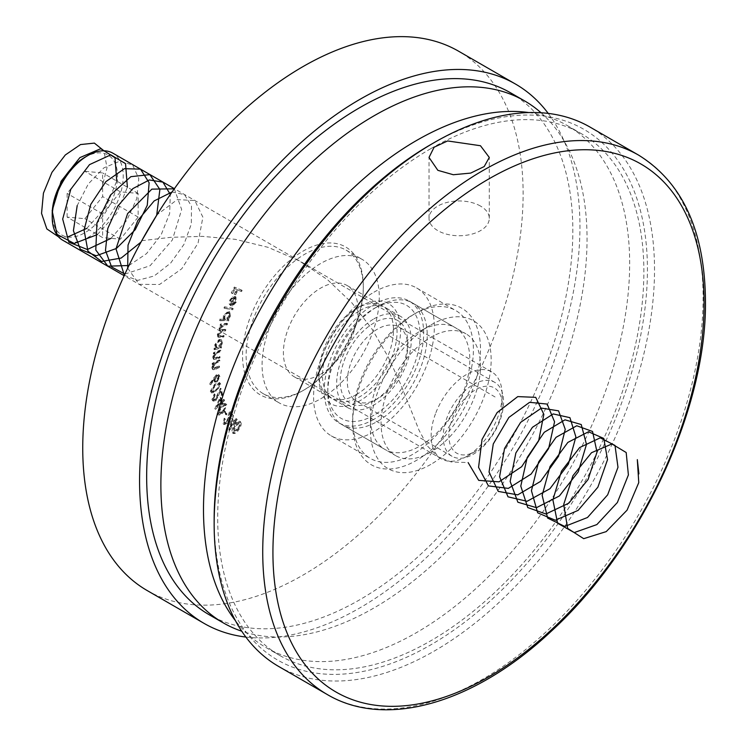 <?xml version="1.0" encoding="UTF-8"?>
<svg xmlns="http://www.w3.org/2000/svg" width="747" height="747" viewBox="0 0 747 747"><rect width="100%" height="100%" fill="white"/><g stroke="black" fill="none" stroke-linecap="round" stroke-linejoin="round"><path stroke-width="0.56" stroke-dasharray="3.73 2.8" d="M377.515 398.814L373.958 400.868A47.715 27.546 120 0 0 407.703 342.425A47.715 27.546 120 0 0 373.958 322.947A47.715 27.546 120 0 0 340.221 381.39A47.715 27.546 120 0 0 373.958 400.868L377.515 398.814A42.691 24.651 -60 0 1 356.17 400.934A42.691 24.651 -60 0 1 349.624 366.721A42.691 24.651 -60 0 1 377.515 329.1A42.691 24.651 -60 0 1 398.861 326.99A42.691 24.651 -60 0 1 407.703 346.533A42.691 24.651 -60 0 1 377.515 398.814M473.402 384.462A42.691 24.651 -60 0 1 494.747 382.352A42.691 24.651 -60 0 1 501.293 416.555A42.691 24.651 -60 0 1 473.402 454.176A42.691 24.651 -60 0 1 452.056 456.296A42.691 24.651 -60 0 1 445.511 422.083A42.691 24.651 -60 0 1 473.402 384.462M373.958 415.22A65.297 37.695 -60 0 1 327.793 388.561A65.297 37.695 -60 0 1 373.958 308.595L377.515 306.55A70.311 40.599 120 0 0 327.793 392.661A70.311 40.599 120 0 0 342.35 424.856A70.311 40.599 120 0 0 377.515 421.373A70.311 40.599 120 0 0 423.446 359.41A70.311 40.599 120 0 0 412.671 303.067A70.311 40.599 120 0 0 377.515 306.55L373.958 308.595A65.297 37.695 -60 0 1 420.131 335.254A65.297 37.695 -60 0 1 373.958 415.22M480.47 206.051A30.132 17.396 0 0 0 447.63 202.278A30.132 17.396 0 0 0 429.021 218.357A30.132 17.396 0 0 0 437.854 230.655A30.132 17.396 0 0 0 470.694 234.427A30.132 17.396 0 0 0 489.294 218.357A30.132 17.396 0 0 0 480.47 206.051M430.776 144.563A306.373 176.89 -60 0 1 647.425 269.639A306.373 176.89 -60 0 1 430.786 644.866A306.373 176.89 -60 0 1 214.146 519.791M278.64 666.445A311.396 179.784 120 0 0 518.595 583.015A311.396 179.784 120 0 0 654.521 269.639A311.396 179.784 120 0 0 590.027 127.083M430.786 452.131A70.311 40.599 -60 0 1 395.63 455.614A70.311 40.599 -60 0 1 384.845 399.262A70.311 40.599 -60 0 1 430.786 337.299A70.311 40.599 -60 0 1 465.941 333.816A70.311 40.599 -60 0 1 476.717 390.167A70.311 40.599 -60 0 1 430.786 452.131M302.937 390.616L304.711 389.589A82.87 47.845 120 0 0 363.303 288.09A82.87 47.845 120 0 0 346.141 250.152A82.87 47.845 120 0 0 304.711 254.26A82.87 47.845 120 0 0 250.572 327.289A82.87 47.845 120 0 0 263.271 393.697A82.87 47.845 120 0 0 304.711 389.589L302.927 390.616A85.382 49.293 120 0 0 302.937 390.616A85.382 49.293 120 0 0 363.303 286.045A85.382 49.293 120 0 0 302.927 251.188A85.382 49.293 120 0 0 242.56 355.759A85.382 49.293 120 0 0 302.927 390.616M320.687 398.814A82.87 47.845 120 0 0 374.826 325.785A82.87 47.845 120 0 0 362.127 259.386A82.87 47.845 120 0 0 320.687 263.486A82.87 47.845 120 0 0 266.548 336.514A82.87 47.845 120 0 0 279.257 402.922A82.87 47.845 120 0 0 320.687 398.814M356.207 394.715A52.738 30.45 120 0 0 390.653 348.242A52.738 30.45 120 0 0 382.567 305.981A52.738 30.45 120 0 0 356.207 308.595L359.755 306.55A57.762 33.344 120 0 0 318.913 377.282A57.762 33.344 120 0 0 359.755 400.868A57.762 33.344 120 0 0 400.597 330.127A57.762 33.344 120 0 0 359.755 306.55L356.207 308.595A52.738 30.45 120 0 0 318.913 373.183A52.738 30.45 120 0 0 329.838 397.329A52.738 30.45 120 0 0 356.207 394.715M320.687 374.21A52.738 30.45 120 0 0 355.142 327.737A52.738 30.45 120 0 0 347.056 285.485A52.738 30.45 120 0 0 320.687 288.09A52.738 30.45 120 0 0 286.241 334.563A52.738 30.45 120 0 0 294.318 376.824A52.738 30.45 120 0 0 320.687 374.21M147.234 590.578A311.396 179.784 120 0 0 302.927 575.153A311.396 179.784 120 0 0 506.363 300.752A311.396 179.784 120 0 0 458.63 51.226M245.875 637.06A311.396 179.784 120 0 0 359.755 607.965A311.396 179.784 120 0 0 551.538 367.907A311.396 179.784 120 0 0 548.214 113.404M232.009 309.342L232.494 308.194L224.427 306.802L223.941 307.951L232.719 309.753L233.204 308.604L232.494 308.194M223.25 319.324L219.786 319.184L219.375 320.314L227.798 320.659L228.218 319.529L227.172 319.492L229.684 315.962L229.049 311.508L228.134 311.266L223.278 315.729L223.25 319.324L223.96 319.735L219.786 319.184M220.094 351.193L220.253 350.091L213.465 352.64L213.315 353.742L214.529 353.284L212.69 357.001L213.343 359.111L219.216 357.524L219.366 356.431L213.922 358L214.632 358.411L215.295 358.523L213.53 356.478L215.743 352.976L220.094 351.193L220.804 351.604L220.963 350.502L220.253 350.091M219.067 360.876L219.123 359.821L212.204 363.313L212.148 364.368L213.39 363.742L211.812 367.543L212.503 369.345L218.74 367.001L218.796 365.946L213.082 368.234L214.622 368.701L212.643 366.917L214.641 363.257L219.067 360.876L219.777 361.287L219.833 360.231L219.123 359.821M216.154 374.938L209.477 383.865L210.028 384.388L213.679 379.056L214.314 381.708L216.546 381.362L219.216 376.208L218.404 374.583L216.154 374.938L216.863 375.349L210.187 384.275L209.477 383.865M215.136 399.122L213.315 399.552L212.783 398.739L214.258 393.818L211.933 399.533L212.69 400.728L215.341 400.028L220.048 390.97L221.084 395.219L221.962 394.463L220.44 388.216L215.136 399.122L215.846 399.533L214.025 399.962L212.783 398.739M221.57 401.26L220.132 397.227L214.809 408.721L221.019 402.932L221.383 403.95L222.232 403.128L221.868 402.11L223.923 400.121L223.624 399.272L221.57 401.26L222.279 401.671L220.841 397.628L220.132 397.227M226.341 413.689L224.716 411.037L224.025 411.849L225.65 414.501L226.341 413.689L227.051 414.099L224.716 411.037M226.537 422.018L223.829 422.746L224.632 418.778L224.165 418.161L223.101 423.754L223.586 424.193L226.995 422.653L229.815 413.352L232.074 416.284L232.84 415.295L229.516 410.971L226.537 422.018L227.247 422.428L224.539 423.157L223.829 422.746L224.866 423.446L225.342 419.188L224.632 418.778M234.213 420.963L231.551 418.348L228.797 430.057L234.044 422.541L234.717 423.204L235.445 422.176L234.763 421.513L236.519 419.002L235.959 418.46L234.213 420.963L234.922 421.373L231.551 418.348M238.377 428.741C240.525 425.659 241.038 423.185 239.908 421.299L240.618 421.71L239.908 421.299C237.882 420.897 235.968 422.344 234.156 425.65C231.981 428.694 231.449 431.159 232.55 433.045L233.4 433.549L232.55 433.045C234.586 433.475 236.528 432.046 238.377 428.741L239.087 429.151C241.234 426.07 241.748 423.596 240.618 421.71C238.592 421.308 236.678 422.755 234.866 426.061L234.156 425.65M222.858 411.737L226.042 404.183L225.482 403.539L226.761 404.594L226.042 404.183C224.53 402.848 222.615 403.604 220.29 406.461L217.05 413.941L218.357 415.015L217.05 413.941C218.563 415.313 220.505 414.576 222.858 411.737L223.568 412.148L226.761 404.594C225.239 403.259 223.325 404.015 221 406.872L220.29 406.461M215.659 390.924L220.01 383.818L219.235 382.501L214.66 384.21L210.29 391.213L211.084 392.558L215.659 390.924L216.378 391.335L220.72 384.229L220.01 383.818M215.397 347.897L214.174 348.223L213.941 349.325L220.598 347.588L220.832 346.477L219.683 346.785L221.738 342.929L220.804 339.502L219.151 339.362L214.725 344.787L215.397 347.897L216.107 348.307L214.174 348.223M226.528 324.394L226.845 323.255L220.384 324.114L220.066 325.253L221.177 325.104L219.039 328.325L219.805 330.93L217.33 334.423L217.807 336.906L223.11 336.57L223.437 335.403L218.488 335.823L218.208 334.086L222.298 330.8L224.828 330.463L225.146 329.324L220.206 329.726L219.907 327.998L223.783 324.758L227.237 324.805L227.555 323.666L226.845 323.255M227.555 323.666L221.093 324.525L220.776 325.655L221.887 325.515L219.749 328.736L220.514 331.341L219.534 330.809L220.514 331.341L218.04 334.833L217.33 334.423M234.343 297.595L235.352 298.137L234.343 297.595L234.95 301.564L232.037 304.505L231.897 305.551L235.548 301.853L235.249 296.587L232.494 296.876L229.796 300.042L229.152 303.945L230.571 305.486L234.343 297.595M235.66 301.975L232.747 304.916L232.606 305.962L236.267 302.264L235.968 296.998L233.213 297.287L230.506 300.453L229.861 304.356L231.281 305.897L230.113 305.28L231.281 305.897L235.053 298.006L235.66 301.975L234.95 301.564M240.823 291.171L241.43 290.013L234.334 287.035L231.262 292.908L231.962 293.197L234.427 288.491L236.64 289.416L234.185 294.131L234.875 294.421L237.341 289.715L241.533 291.582L242.14 290.415L241.43 290.013M234.866 426.061C232.69 429.105 232.158 431.57 233.26 433.456C235.296 433.886 237.238 432.448 239.087 429.151M238.517 428.703L233.942 432.41L235.464 426.472L240.011 422.737L240.086 425.659L238.517 428.703L237.807 428.292L233.232 431.999L234.754 426.061L239.292 422.326L239.376 425.248L237.807 428.292M234.026 432.457L233.232 431.999L234.026 432.457M239.927 422.69L239.217 422.279L239.927 422.69M240.086 425.659L239.376 425.248M232.261 418.759L229.394 430.356L228.685 429.945M229.394 430.356L228.797 430.057M229.506 430.468L234.754 422.951L234.044 422.541M234.754 422.951L235.426 423.614L234.717 423.204M235.426 423.614L236.155 422.587L235.445 422.176M236.155 422.587L234.763 421.513M235.482 421.924L237.229 419.412L236.519 419.002M237.229 419.412L235.959 418.46M236.668 418.871L234.922 421.373M231.066 426.901L232.56 420.794L234.203 422.41L231.066 426.901L230.356 426.49L231.85 420.384L233.494 421.999L230.356 426.49M232.56 420.794L231.85 420.384M234.203 422.41L233.494 421.999M225.342 419.188L224.165 418.161M224.875 418.572L223.811 424.165L223.101 423.754M223.811 424.165L224.296 424.604L227.704 423.063L226.995 422.653M227.704 423.063L229.6 418.096L230.524 413.763L229.815 413.352M230.524 413.763L232.074 416.284M232.784 416.695L233.55 415.705L232.84 415.295M233.55 415.705L229.516 410.971M230.225 411.382L227.247 422.428M225.426 411.448L224.744 412.26L224.025 411.849M224.744 412.26L226.369 414.912L225.65 414.501M226.369 414.912L227.051 414.099M221 406.872L217.76 414.352C219.282 415.724 221.215 414.987 223.568 412.148M223.232 411.401L218.964 413.903L218.591 413.493L221.373 407.582L225.631 405.051L225.295 408.73L223.232 411.401L222.522 410.99L218.255 413.493L217.881 413.082L220.664 407.18L224.922 404.641L225.286 405.051L224.586 408.32L222.522 410.99M218.591 413.493L217.881 413.082M221.373 407.582L220.664 407.18M225.295 408.73L224.586 408.32M225.996 405.462L225.286 405.051M220.841 397.628L215.519 409.132L214.809 408.721M215.519 409.132L214.875 408.898M215.584 409.309L221.728 403.343L221.019 402.932M221.728 403.343L222.092 404.36L221.383 403.95M222.092 404.36L222.942 403.539L222.232 403.128M222.942 403.539L221.868 402.11M222.578 402.521L224.632 400.523L223.923 400.121M224.632 400.523L223.624 399.272M224.333 399.682L222.279 401.671M220.542 400L221.429 402.493L217.75 406.06L220.542 400L219.833 399.598L220.72 402.082L217.041 405.658L219.833 399.598M221.429 402.493L220.72 402.082M217.75 406.06L217.041 405.658M213.493 399.15L215.183 395.116L214.473 394.705M215.183 395.116L214.258 393.818M214.968 394.229L212.643 399.944L211.933 399.533M212.643 399.944L213.399 401.139L216.051 400.439L215.341 400.028M216.051 400.439L220.757 391.381L220.048 390.97M220.757 391.381L221.794 395.63L221.084 395.219M221.794 395.63L222.671 394.874L221.962 394.463M222.671 394.874L221.149 388.627L220.44 388.216M221.149 388.627L215.846 399.533M220.72 384.229L219.945 382.903L215.369 384.621L214.66 384.21M215.369 384.621L210.999 391.624L210.29 391.213M210.999 391.624L211.793 392.969L216.378 391.335M216.256 390.401L212.437 391.867L211.887 390.989L215.528 385.536L219.338 384.014L219.889 384.901L218.582 388.225L216.256 390.401L215.547 389.99L211.728 391.456L211.177 390.578L214.819 385.125L218.628 383.603L219.179 384.49L217.863 387.814L215.547 389.99M211.887 390.989L211.177 390.578M215.528 385.536L214.819 385.125M218.582 388.225L217.863 387.814M219.889 384.901L219.179 384.49M210.187 384.275L210.738 384.798L210.028 384.388M210.738 384.798L214.389 379.467L213.679 379.056M214.389 379.467L214.286 380.643L213.567 380.232M214.286 380.643L215.033 382.119L217.256 381.773L216.546 381.362M217.256 381.773L219.926 376.619L219.216 376.208M219.926 376.619L219.114 374.994L216.863 375.349M219.02 377.254L217.19 380.737L215.64 380.961L215.089 379.849L216.91 376.367L218.46 376.152L219.02 377.254L218.311 376.843L216.481 380.326L214.931 380.55L214.38 379.439L216.2 375.956L217.75 375.741L218.311 376.843M217.19 380.737L216.481 380.326M215.089 379.849L214.38 379.439M216.91 376.367L216.2 375.956M219.833 360.231L212.923 363.714L212.204 363.313M212.923 363.714L212.858 364.779L212.148 364.368M212.858 364.779L214.1 364.153L213.39 363.742M214.1 364.153L212.521 367.954L211.812 367.543M212.521 367.954L213.212 369.756L215.892 369.205L215.183 368.794M215.892 369.205L219.45 367.412L218.74 367.001M219.45 367.412L219.506 366.357L218.796 365.946M219.506 366.357L214.622 368.701L212.643 366.917M213.353 367.328L215.351 363.668L214.641 363.257M215.351 363.668L219.777 361.287M220.963 350.502L214.174 353.051L213.465 352.64M214.174 353.051L214.025 354.153L213.315 353.742M214.025 354.153L215.239 353.695L214.529 353.284M215.239 353.695L213.409 357.411L212.69 357.001M213.409 357.411L214.053 359.522L219.926 357.934L219.216 357.524M219.926 357.934L220.076 356.842L219.366 356.431M220.076 356.842L215.295 358.523L213.53 356.478M214.24 356.889L216.453 353.387L215.743 352.976M216.453 353.387L220.804 351.604M214.884 348.634L214.65 349.736L213.941 349.325M214.65 349.736L221.308 347.999L220.598 347.588M221.308 347.999L221.542 346.888L220.832 346.477M221.542 346.888L219.683 346.785M220.393 347.187L222.447 343.34L221.738 342.929M222.447 343.34L221.514 339.904L219.151 339.362M219.861 339.773L215.435 345.198L214.725 344.787M215.435 345.198L216.107 348.307M221.635 343.657L218.236 347.822L216.957 347.738L216.247 345.067L219.655 340.903L220.916 341.024L221.635 343.657L220.925 343.247L217.526 347.411L216.238 347.327L215.538 344.656L218.946 340.492L220.206 340.613L220.925 343.247M218.236 347.822L217.526 347.411M216.247 345.067L215.538 344.656M219.655 340.903L218.946 340.492M221.093 324.525L220.384 324.114M220.776 325.655L220.066 325.253M221.887 325.515L221.177 325.104M220.645 326.859L219.935 326.448M219.749 328.736L219.039 328.325M218.04 334.833L218.516 337.317L223.82 336.981L223.11 336.57M223.82 336.981L224.147 335.814L223.437 335.403M224.147 335.814L219.198 336.234L218.918 334.497L218.208 334.086M218.918 334.497L223.008 331.21L225.538 330.874L224.828 330.463M225.538 330.874L225.855 329.735L225.146 329.324M225.855 329.735L220.916 330.137L219.907 327.998M220.617 328.409L224.502 325.169L227.237 324.805M220.496 319.595L220.085 320.715L219.375 320.314M220.085 320.715L227.798 320.659M228.507 321.07L228.927 319.94L228.218 319.529M228.927 319.94L227.172 319.492M227.882 319.893L230.393 316.373L229.684 315.962M230.393 316.373L229.768 311.919L228.134 311.266M228.853 311.676L223.988 316.14L223.278 315.729M223.988 316.14L223.96 319.735M229.637 316.457L225.893 319.893L225.174 319.697L224.707 316.261L228.451 312.825L229.096 313.002L227.742 312.414L228.927 316.046L225.183 319.483L224.464 319.286L223.997 315.85L227.742 312.414L228.451 312.825L229.637 316.457L228.927 316.046M225.893 319.893L225.183 319.483M224.707 316.261L223.997 315.85M233.204 308.604L224.427 306.802M225.136 307.213L224.651 308.362L223.941 307.951M224.651 308.362L232.719 309.753M232.747 304.916L232.037 304.505M232.606 305.962L231.897 305.551M236.267 302.264L235.548 301.853M235.566 296.83L234.857 296.419M233.213 297.287L232.494 296.876M230.506 300.453L229.796 300.042M229.861 304.356L229.152 303.945M234.39 297.932L231.262 304.468L231.178 300.677L232.756 298.613L234.39 297.932L233.671 297.521L230.552 304.057L230.468 300.266L232.046 298.202L233.671 297.521M231.262 304.468L230.552 304.057M232.756 298.613L232.046 298.202M231.178 300.677L230.468 300.266M242.14 290.415L234.334 287.035M235.044 287.436L231.972 293.319L231.262 292.908M231.972 293.319L232.672 293.608L231.962 293.197M232.672 293.608L235.137 288.902L234.427 288.491M235.137 288.902L236.64 289.416M237.35 289.827L234.894 294.542L234.185 294.131M234.894 294.542L235.585 294.832L234.875 294.421M235.585 294.832L238.05 290.125L237.341 289.715M238.05 290.125L241.533 291.582M430.786 464.429A85.382 49.293 -60 0 1 370.409 429.572A85.382 49.293 -60 0 1 430.786 325.001L430.786 325.001A85.382 49.293 -60 0 1 491.162 359.858A85.382 49.293 -60 0 1 430.786 464.429M420.131 331.154L430.786 325.001L420.131 331.154A70.311 40.599 120 0 0 370.409 417.265A70.311 40.599 120 0 0 384.976 449.461A70.311 40.599 120 0 0 420.131 445.978A70.311 40.599 120 0 0 466.063 384.014A70.311 40.599 120 0 0 455.287 327.672A70.311 40.599 120 0 0 420.131 331.154M413.026 314.748A85.382 49.293 -60 0 1 455.717 310.519A85.382 49.293 -60 0 1 468.808 378.934A85.382 49.293 -60 0 1 413.026 454.176A85.382 49.293 -60 0 1 370.335 458.406A85.382 49.293 -60 0 1 352.649 419.319A85.382 49.293 -60 0 1 413.026 314.748L416.574 312.694A90.406 52.197 120 0 0 352.649 423.418A90.406 52.197 120 0 0 416.574 460.329A90.406 52.197 120 0 0 480.508 349.605A90.406 52.197 120 0 0 416.574 312.694L413.026 314.748M373.958 292.189A85.382 49.293 -60 0 1 416.649 287.968A85.382 49.293 -60 0 1 429.74 356.384A85.382 49.293 -60 0 1 373.958 431.626A85.382 49.293 -60 0 1 331.266 435.856A85.382 49.293 -60 0 1 318.185 367.431A85.382 49.293 -60 0 1 373.958 292.189M373.958 419.319A70.311 40.599 -60 0 1 338.802 422.802A70.311 40.599 -60 0 1 328.026 366.46A70.311 40.599 -60 0 1 373.958 304.496A70.311 40.599 -60 0 1 409.113 301.013A70.311 40.599 -60 0 1 419.898 357.355A70.311 40.599 -60 0 1 373.958 419.319M528.811 112.554A301.349 173.986 -60 0 1 567.253 125.533A301.349 173.986 -60 0 1 613.446 367.01A301.349 173.986 -60 0 1 416.574 632.569A301.349 173.986 -60 0 1 265.904 647.49A301.349 173.986 -60 0 1 235.445 620.692M430.786 148.662A301.349 173.986 -60 0 1 581.455 133.741A301.349 173.986 -60 0 1 627.648 375.218A301.349 173.986 -60 0 1 430.786 640.767A301.349 173.986 -60 0 1 280.106 655.689A301.349 173.986 -60 0 1 233.914 414.212A301.349 173.986 -60 0 1 430.786 148.662M373.958 318.848A52.738 30.45 -60 0 1 400.327 316.233A52.738 30.45 -60 0 1 408.413 358.495A52.738 30.45 -60 0 1 373.958 404.967A52.738 30.45 -60 0 1 347.588 407.582A52.738 30.45 -60 0 1 339.512 365.32A52.738 30.45 -60 0 1 373.958 318.848M359.755 310.649A52.738 30.45 -60 0 1 386.124 308.035A52.738 30.45 -60 0 1 394.211 350.296A52.738 30.45 -60 0 1 359.755 396.769A52.738 30.45 -60 0 1 333.386 399.374A52.738 30.45 -60 0 1 325.3 357.122A52.738 30.45 -60 0 1 359.755 310.649M510.425 92.731A301.349 173.986 -60 0 1 556.618 334.208A301.349 173.986 -60 0 1 359.755 599.757A301.349 173.986 -60 0 1 209.076 614.688M541.061 112.76A301.349 173.986 -60 0 1 565.768 358.355A301.349 173.986 -60 0 1 373.958 607.965A301.349 173.986 -60 0 1 241.739 631.206M84.878 157.281A46.211 26.677 -60 0 1 113.171 159.802A46.211 26.677 -60 0 1 113.171 197.535A46.211 26.677 -60 0 1 76.418 236.332A46.211 26.677 -60 0 1 52.206 213.866M62.608 240.142A50.226 29.002 120 0 0 118.474 199.393A50.226 29.002 120 0 0 112.825 153.154M498.604 422.615A37.667 21.747 120 0 0 502.171 405.173A37.667 21.747 120 0 0 482.431 386.862A37.667 21.747 120 0 0 452.467 418.488A37.667 21.747 120 0 0 452.467 449.246A37.667 21.747 120 0 0 475.531 451.309A37.667 21.747 120 0 0 498.604 422.615M435.903 412.68A50.226 29.002 -60 0 1 491.769 371.931A50.226 29.002 -60 0 1 502.171 394.92A50.226 29.002 -60 0 1 497.409 418.171A50.226 29.002 -60 0 1 466.66 456.436A50.226 29.002 -60 0 1 441.542 458.919A50.226 29.002 -60 0 1 435.903 412.68M67.118 217.097L67.118 193.417L84.878 171.334L102.628 172.912L102.628 196.592L84.878 218.684L67.118 217.097L102.628 237.602L102.628 213.922L120.388 191.83L138.148 193.417L138.148 217.097L120.388 239.189L102.628 237.602M120.388 239.189L84.878 218.684M138.148 217.097L102.628 196.592M138.148 193.417L102.628 172.912M120.388 191.83L84.878 171.334M102.628 213.922L67.118 193.417M389.943 336.281L496.484 397.787M101.424 189.551L107.017 167.795L103.945 150.801M58.434 236.752L67.678 237.014M86.717 228.414L105.99 207.199L116.728 181.054M97.371 234.567L116.644 213.353L127.382 187.208M111.032 238.349L126.766 220.337L136.738 198.721L138.793 178.682L132.658 165.04L119.95 161.091L103.842 167.888L88.323 183.93L77.202 205.584M141.015 242.065L156.693 215.257M128.951 265.502L146.533 253.635L161.137 234.838L169.653 213.465L170.325 194.481M124.889 274.102L150.082 265.727L172.314 240.067L181.661 209.534L174.294 188.804M124.347 275.279L137.616 280.386L154.162 275.979L170.699 263.056L183.949 244.4L191.335 223.979L191.484 206.125L184.518 194.631L172.053 191.998M127.681 268.154L139.194 284.327L159.569 284.476L181.773 268.761L198.067 243.13L202.876 217.172L194.846 200.56L177.282 199.589L156.963 214.819M141.771 240.693L170.764 237.331L202.39 236.36L235.324 239.329L268.089 247.332L299.239 260.852L327.522 279.677L352.014 303.002L372.277 329.455L388.356 357.281L400.812 384.574L419.142 430.459L427.798 446.407L438.069 456.837L451.207 461.954L468.126 462.57M638.61 155.133A311.396 179.784 -60 0 1 703.104 297.689A311.396 179.784 -60 0 1 567.178 611.065A311.396 179.784 -60 0 1 327.223 694.495M235.464 426.472L234.754 426.061M229.6 418.096L228.89 417.685M228.815 418.049L228.106 417.638M218.88 395.779L218.171 395.368M218.264 395.378L217.545 394.967M214.212 378.327L213.502 377.917M216.21 368.019L215.5 367.608M217.237 362.566L216.527 362.155M216.434 359.242L215.724 358.831M216.845 358.056L216.135 357.654M218.32 352.537L217.61 352.126M220.29 337.448L219.581 337.037M220.617 336.281L219.907 335.87M223.008 331.21L222.298 330.8M222.55 330.165L221.831 329.763M224.502 325.169L223.783 324.758M407.703 346.533L407.703 342.425M494.747 382.352L398.861 326.99M327.793 388.561L327.793 392.661M429.021 218.357L429.021 157.44M342.35 424.856L395.63 455.614M412.671 303.067L465.941 333.816M489.294 218.357L489.294 157.44M452.056 456.296L356.17 400.934M363.303 288.09L363.303 286.045M346.141 250.152L362.127 259.386M347.056 285.485L382.567 305.981M318.913 373.183L318.913 377.282M294.318 376.824L329.838 397.329M263.271 393.697L279.257 402.922M223.586 424.193L224.296 424.604M218.255 413.493L218.964 413.903M224.922 404.641L225.631 405.051M212.69 400.728L213.399 401.139M213.315 399.552L214.025 399.962M219.235 382.501L219.945 382.903M211.084 392.558L211.793 392.969M211.728 391.456L212.437 391.867M218.628 383.603L219.338 384.014M214.314 381.708L215.033 382.119M218.404 374.583L219.114 374.994M214.931 380.55L215.64 380.961M217.75 375.741L218.46 376.152M212.503 369.345L213.212 369.756M213.343 359.111L214.053 359.522M220.804 339.502L221.514 339.904M216.238 347.327L216.957 347.738M220.206 340.613L220.916 341.024M217.807 336.906L218.516 337.317M218.488 335.823L219.198 336.234M220.206 329.726L220.916 330.137M229.049 311.508L229.768 311.919M224.464 319.286L225.174 319.697M235.249 296.587L235.968 296.998M370.409 417.265L370.409 429.572M416.649 287.968L455.717 310.519M338.802 422.802L384.976 449.461M567.253 125.533L581.455 133.741M265.904 647.49L280.106 655.689M409.113 301.013L455.287 327.672M331.266 435.856L370.335 458.406M352.649 419.319L352.649 423.418M386.124 308.035L400.327 316.233M333.386 399.374L347.588 407.582M502.171 405.173L502.171 394.92M491.769 371.931L174.387 188.692M441.542 458.919L124.161 275.68M475.531 451.309L466.66 456.436"/><path stroke-width="1.12" d="M437.854 170.335L429.021 157.44L434.1 147.224L447.621 140.95L480.47 145.73L489.294 157.44L484.215 166.553L470.694 173.089L453.317 174.733L437.854 170.335M704.076 303.571A304.869 176.021 120 0 0 488.501 179.112A304.869 176.021 120 0 0 272.926 552.5A304.869 176.021 120 0 0 488.501 676.959A304.869 176.021 120 0 0 704.076 303.571M214.146 523.89L214.146 519.791A306.373 176.89 -60 0 1 430.776 144.563L434.334 142.509A311.396 179.784 120 0 0 214.146 523.89A311.396 179.784 120 0 0 278.64 666.445L327.223 694.495A311.396 179.784 -60 0 1 262.729 551.94A311.396 179.784 -60 0 1 398.655 238.564A311.396 179.784 -60 0 1 638.61 155.133L590.027 127.083A311.396 179.784 120 0 0 434.334 142.509M548.214 113.404A311.396 179.784 120 0 0 515.449 84.028L458.63 51.226A311.396 179.784 120 0 0 302.927 66.642A311.396 179.784 120 0 0 99.5 341.052A311.396 179.784 120 0 0 147.234 590.578L204.062 623.381A311.396 179.784 120 0 0 245.875 637.06M515.449 84.028A311.396 179.784 120 0 0 359.755 99.454A311.396 179.784 120 0 0 156.328 373.855A311.396 179.784 120 0 0 204.062 623.381M235.445 620.692A301.349 173.986 -60 0 1 230.403 374.303A301.349 173.986 -60 0 1 416.574 140.464A301.349 173.986 -60 0 1 528.811 112.554M241.739 631.206A301.349 173.986 -60 0 1 223.288 622.886L209.076 614.688A301.349 173.986 -60 0 1 162.883 373.211A301.349 173.986 -60 0 1 359.755 107.652A301.349 173.986 -60 0 1 510.425 92.731L524.637 100.929A301.349 173.986 -60 0 1 541.061 112.76M223.288 622.886A301.349 173.986 -60 0 1 177.095 381.409A301.349 173.986 -60 0 1 373.958 115.85A301.349 173.986 -60 0 1 524.637 100.929M52.206 217.153L52.206 213.866A46.211 26.677 -60 0 1 56.576 192.483A46.211 26.677 -60 0 1 84.878 157.281L87.716 155.637A50.226 29.002 120 0 0 56.959 193.903A50.226 29.002 120 0 0 52.206 217.153A50.226 29.002 120 0 0 62.608 240.142L124.161 275.68M174.387 188.692L112.825 153.154A50.226 29.002 120 0 0 87.716 155.637M103.945 150.801L94.383 143.107L80.499 144.563L65.288 154.993L51.973 172.342L43.429 193.184L41.543 213.39L46.846 228.937L58.434 236.752M67.678 237.014L86.717 228.414M116.728 181.054L115.038 157.785L100.742 148.69L79.892 157.617L61.095 181.278L52.159 210.635L57.024 234.399L74.205 243.485L97.371 234.567M127.382 187.208L125.552 163.649L110.78 154.853L89.509 164.629L70.797 189.28L62.683 219.076L68.883 242.196L87.343 249.517L111.032 238.349M77.202 205.584L73.411 230.73L80.331 249.274L96.176 255.782L116.429 248.452L135.263 229.665L147.28 205.257L149.129 182.772L140.539 169.149L124.394 168.682L105.85 181.67L90.789 204.361L84.056 230.057L87.959 251.169L101.611 261.487L121.173 258.051L141.015 242.065M156.693 215.257L159.877 189.449L149.858 174.63L130.846 176.675L110.5 195.032L96.961 222.951L95.793 250.03L107.857 266.184L128.951 265.502M170.325 194.481L162.921 182.128L149.297 179.962L132.882 188.599L117.783 206.125L107.792 228.461L105.476 250.432L111.592 266.912L124.889 274.102M174.294 188.804L151.865 189.131L127.606 213.605L116 248.826L124.347 275.279M172.053 191.998L154.171 200.915L137.868 220.412L128.026 245.109L127.681 268.154M156.963 214.819L141.771 240.693M468.126 462.57L478.706 480.368L498.977 481.843L521.677 466.688L538.643 440.851L543.844 414.324L535.73 397.357L517.764 396.601L497.128 412.559L482.03 439.451L478.566 467.333L488.445 485.905L508.343 488.389L531.126 474.065L548.606 448.583L554.563 421.803L547.159 404.071L529.586 402.325L508.884 417.433L493.272 443.942L489.052 472.067L498.221 491.395L517.708 494.869L540.567 481.404L558.541 456.324L565.246 429.32L558.56 410.841L541.398 408.095L520.65 422.344L504.552 448.452L499.584 476.763L508.025 496.83L527.093 501.293L549.979 488.706L568.43 464.046L575.881 436.864L569.924 417.666L553.2 413.931L532.424 427.303L515.86 452.962L510.154 481.442L517.876 502.217L536.486 507.671L559.382 495.971L578.29 471.768L586.479 444.437L581.25 424.539L564.984 419.823L544.227 432.298L527.214 457.481L520.78 486.092L527.755 507.549L545.898 513.983L568.766 503.189L588.104 479.471L597.021 452.028L592.539 431.467L576.759 425.762L556.029 437.331L538.596 462.01L531.444 490.723L537.672 512.834L555.329 520.239L578.141 510.36L597.889 487.165L607.526 459.648L603.791 438.433L588.505 431.775L567.851 442.411L550.016 466.558L542.154 495.326L547.626 518.073L564.769 526.439L587.506 517.494L607.647 494.85L617.984 467.286L615.005 445.455L600.243 437.835L579.672 447.537L561.473 471.114L552.901 499.911L557.617 523.264L574.228 532.583L596.862 524.581L617.367 502.516L628.395 474.943L626.182 452.523L611.961 443.951L591.512 452.701L572.949 475.69L563.705 504.477L567.645 528.4L583.706 538.671L606.209 531.621L627.06 510.164L638.76 482.618L637.322 459.638L638.9 473.859M327.223 694.495C386.022 729.371 474.84 702.955 550.502 631.925C640.73 549.932 706.821 409.151 705.457 300.966C704.851 231.094 682.571 182.483 638.61 155.133"/></g></svg>

